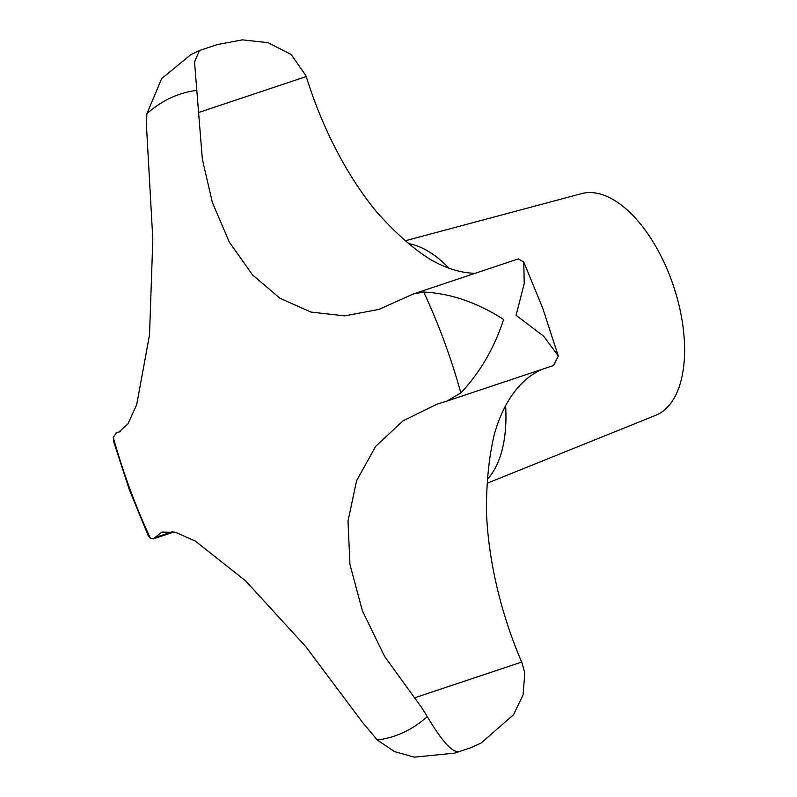 <?xml version="1.0" encoding="UTF-8"?>
<svg xmlns="http://www.w3.org/2000/svg" width="797" height="797" viewBox="0 0 797 797"><rect width="100%" height="100%" fill="white"/><g stroke="black" fill="none" stroke-linecap="round" stroke-linejoin="round"><path stroke-width="1.2" d="M413.324 293.963L517.532 259.164L518.399 258.935L523.759 262.034L524.227 283.533L516.097 315.313L543.733 336.274L558.318 356.01L553.556 365.494L446.908 401.1L460.845 392.891C479.854 372.847 494.12 348.379 503.624 319.477C477.254 302.531 450.624 293.386 423.735 292.041L413.324 293.963L379.033 309.385L344.673 315.871L310.85 312.055L279.966 298.257L252.539 274.925L229.357 242.178L212.351 202.418L202.348 159.191L194.538 62.046L199.409 50.54L217.272 44.562L242.477 39.85L268.051 42.699L291.174 54.485L306.008 75.825A56.129 28.662 71.5 0 1 306.247 76.562A233.88 119.401 -108.5 0 0 376.323 211.534C394.754 232.385 412.657 248.295 430.011 259.264A233.88 119.401 -108.5 0 0 475.171 273.311M199.409 50.54L190.872 54.634L161.661 78.574L146.867 113.772L146.419 124.86L152.815 239.259L149.537 334.81L136.705 404.617L127.889 423.954L118.295 432.522L116.252 432.97L113.294 437.463L113.672 441.677L129.283 489.537L148.222 535.644L150.404 538.314L153.303 538.902L161.791 532.087L175.758 532.416L195.235 541.014L245.556 580.824L305.789 646.636L362.406 722.231L377.28 740.005L394.505 751.591L414.34 757.15L454.718 753.125L458.793 751.661C452.188 752.597 441.687 740.901 427.272 716.583L421.633 707.527L384.662 656.529L362.376 610.771L349.953 564.465L348 521.118L356.608 480.681L375.676 446.36L403.073 420.816L437.224 404.049L446.908 401.1M487.296 483.201L655.692 415.327A116.94 59.705 -108.5 0 0 671.243 279.598A116.94 59.705 -108.5 0 0 581.661 193.601L405.543 240.694M542.169 369.3A233.88 119.401 -108.5 0 0 494.369 434.196C489.049 456.352 486.399 481.886 486.419 510.787A233.88 119.401 -108.5 0 0 521.666 662.078A56.129 28.662 71.5 0 1 521.975 662.785L524.815 673.076L523.061 694.934L513.547 714.73L481.119 743.053L471.276 747.496L481.119 743.043M120.317 431.615L115.784 433.08L120.546 431.486M113.294 437.463A338.376 172.76 -108.5 0 0 129.851 488.82A338.376 172.76 -108.5 0 0 150.404 538.314M377.28 740.005A338.376 172.76 -108.5 0 0 427.272 716.583M460.845 392.891A338.376 172.76 -108.5 0 0 444.298 341.524A338.376 172.76 -108.5 0 0 423.735 292.041M487.654 478.927A128.865 65.792 -108.5 0 0 505.637 405.683M306.247 76.562L198.871 112.417M172.55 531.709L154.767 537.646M521.666 662.078L414.301 697.923M196.869 90.35A338.376 172.76 -108.5 0 0 146.867 113.772M449.03 268.21A128.865 65.792 -108.5 0 0 408.981 243.683M558.318 356.01L542.697 308.15L523.759 262.034M454.718 753.125L472.203 747.287M153.303 538.902L174.005 531.988"/></g></svg>
